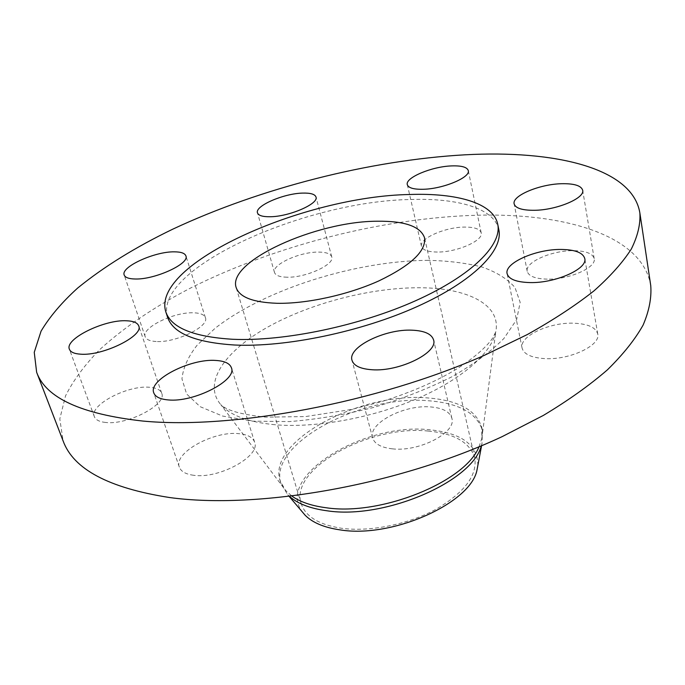 <?xml version="1.0" encoding="UTF-8"?>
<svg xmlns="http://www.w3.org/2000/svg" width="685" height="685" viewBox="0 0 685 685"><rect width="100%" height="100%" fill="white"/><g stroke="black" fill="none" stroke-linecap="round" stroke-linejoin="round"><path stroke-width="0.51" stroke-dasharray="3.42 2.57" d="M544.635 358.606C531.312 357.716 523.794 354.196 522.081 348.057C518.905 336.395 549.344 322.078 574.03 323.209C587.961 323.851 595.864 327.439 597.74 333.997C600.976 345.428 569.526 360.233 544.635 358.606M392.496 448.855C381.143 447.588 374.524 443.931 372.631 437.903C367.742 423.399 404.193 404.398 430.719 406.941C442.793 407.969 449.831 411.745 451.86 418.261C456.835 432.338 419.271 452.1 392.496 448.855M193.744 475.296C185.789 474.251 180.994 471.528 179.342 467.127C173.219 452.836 214.045 430.522 239.133 433.699C247.713 434.573 252.876 437.407 254.614 442.193C260.951 455.927 219.089 479.183 193.744 475.296M105.644 422.457C99.402 421.806 95.643 419.888 94.367 416.694C88.947 405.229 127.752 384.953 149.595 387.273C156.317 387.796 160.35 389.782 161.694 393.224C167.38 404.227 127.701 425.299 105.644 422.457M156.18 341.507C149.938 341.156 146.282 339.58 145.211 336.763C141.127 327.79 174.255 311.701 193.761 312.814C200.38 313.054 204.258 314.672 205.389 317.66C209.687 326.325 175.84 342.971 156.18 341.507M287.118 277.211C279.745 277.057 275.533 275.481 274.497 272.484C271.414 264.735 299.756 251.78 318.499 252.097C326.223 252.14 330.641 253.741 331.745 256.892C334.991 264.436 305.998 277.802 287.118 277.211M547.272 279.137C535.293 278.804 528.606 276.201 527.21 271.337C524.719 262.312 551.536 250.436 573.234 250.667C585.666 250.804 592.645 253.45 594.186 258.587C596.772 267.45 569.141 279.711 547.272 279.137M437.373 252.037C427.937 251.926 422.645 250.034 421.489 246.36C418.946 238.62 445.087 227.069 464.601 227.077C474.405 227.052 479.937 228.961 481.187 232.823C483.85 240.418 457.023 252.32 437.373 252.037M477.813 465.654C477.89 444.985 461.75 433.014 429.384 429.743C364.283 422.311 274.865 476.34 302.393 512.003M481.298 445.841L482 443.52L482.428 430.445C476.923 413.012 458.873 403.114 428.271 400.742C361.209 394.492 267.595 444.026 280.996 483.67L287.82 494.827L289.575 496.497M479.012 446.8L481.82 438.409L481.769 427.483C476.28 410.109 458.222 400.254 427.594 397.925C360.49 391.769 266.748 441.251 280.105 480.767L285.448 490.289L292.033 496.197M650.75 285.636C642.53 235.4 565.476 212.924 477.548 215.218C383.78 217.821 276.774 245.016 191.526 287.546C155.178 306.281 124.576 326.968 99.727 349.598C84.786 364.822 73.389 380.243 65.537 395.853L59.8 418.903L63.106 440.9M498.843 229.783C494.579 208.428 458.085 197.897 410.88 199.506C305.253 200.91 152.258 268.743 167.602 317.301M428.202 431.062C370.063 424.709 289.241 468.48 301.203 503.655C305.416 516.507 318.876 524.719 341.584 528.281C369.635 532.108 407.823 524.539 435.703 509.443C464.507 492.592 477.513 475.373 474.722 457.803C469.919 442.433 454.412 433.519 428.202 431.062M274.985 424.743C248.441 422.174 230.374 415.461 220.775 404.612C202.289 382.898 225.04 350.831 268.126 326.865C311.435 302.821 371.809 287.306 420.599 287.76C467.744 288.042 501.488 304.722 495.735 331.968C491.479 353.1 461.87 379.404 416.788 398.773C371.732 418.107 315.391 428.245 274.985 424.743M428.296 260.351C356.209 260.625 264.761 289.284 215.056 328.32L197.1 345.223C188.092 356.748 183.049 367.965 181.962 378.891L186.62 393.986L200.148 406.676L222.454 416.018L252.791 421.181L289.644 421.575C316.787 419.391 344.726 414.699 373.471 407.481C401.761 398.961 427.808 388.78 451.621 376.921C473.352 364.471 490.76 351.688 503.843 338.561L516.636 319.638L520.18 302.35L514.974 287.503C507.534 278.975 496.642 272.176 482.3 267.099C466.391 263.057 448.392 260.814 428.296 260.351M522.081 348.057L507.123 273.675M372.631 437.903L352.004 360.293M179.342 467.127L153.774 392.847M94.367 416.694L69.408 349.264M145.211 336.763L124.208 275.036M274.497 272.484L257.483 212.872M527.21 271.337L514.144 203.865M421.489 246.36L407.31 184.659M481.82 438.409L495.735 331.968L493.089 337.294C490.066 342.577 478.978 354.916 456.561 369.087C435.831 381.596 410.872 392.436 381.682 401.615L351.628 409.442L305.656 416.557L265.677 417.148C241.248 414.553 226.281 410.375 220.775 404.612L285.448 490.289M481.581 445.721L482 443.52M482.428 430.445L481.769 427.483M301.203 503.655L236.154 287.529M474.722 457.803L424.529 237.763M280.996 483.67L280.105 480.767M289.267 496.531L287.82 494.827M481.187 232.823L468.266 170.556M594.186 258.587L582.661 190.216M331.745 256.892L315.982 197.006M205.389 317.66L185.883 255.873M161.694 393.224L138.695 325.846M254.614 442.193L231.402 367.759M451.86 418.261L433.571 339.914M597.74 333.997L584.759 258.519"/><path stroke-width="1.03" d="M560.75 249.443C535.559 249.194 504.16 263.151 507.123 273.675C508.724 279.206 516.327 282.177 529.933 282.58C555.347 283.299 587.85 268.82 584.759 258.519C582.969 252.611 574.963 249.588 560.75 249.443M412.267 330.196C385.235 328.68 347.458 347.149 352.004 360.293C353.751 365.764 360.413 368.915 371.989 369.737C399.286 371.912 438.297 352.655 433.571 339.914C431.67 334.006 424.572 330.769 412.267 330.196M215.929 360.456C190.498 358.298 148.097 379.918 153.774 392.847C155.281 396.838 160.067 399.192 168.133 399.912C193.838 402.729 237.387 380.141 231.402 367.759C229.8 363.427 224.646 360.995 215.929 360.456M126.656 320.785C104.582 319.338 64.399 338.964 69.408 349.264C70.564 352.141 74.297 353.777 80.607 354.179C102.896 356.114 144.047 335.684 138.695 325.846C137.462 322.746 133.455 321.059 126.656 320.785M174.29 251.84C154.587 251.446 120.44 267.03 124.208 275.036C125.184 277.553 128.823 278.881 135.133 279C154.998 279.728 189.925 263.588 185.883 255.873C184.847 253.202 180.986 251.857 174.29 251.84M302.719 193.093C283.753 193.41 254.632 205.98 257.483 212.872C258.433 215.544 262.638 216.837 270.113 216.743C289.216 216.691 319.039 203.702 315.982 197.006C314.963 194.189 310.536 192.887 302.719 193.093M561.477 183.717C539.386 184.205 511.823 195.79 514.144 203.865C515.454 208.223 522.21 210.372 534.403 210.295C556.682 210.124 585.118 198.145 582.661 190.216C581.197 185.618 574.133 183.452 561.477 183.717M451.578 165.907C431.773 166.523 404.938 177.757 407.31 184.659C408.371 187.938 413.697 189.48 423.27 189.274C443.229 188.906 470.792 177.312 468.266 170.556C467.093 167.114 461.527 165.565 451.578 165.907M302.393 512.003L305.099 515.188C312.506 522.681 324.185 527.578 340.145 529.89C392.377 538.59 471.357 502.85 477.034 469.764L477.813 465.654M289.575 496.497C297.838 503.766 310.296 508.527 326.942 510.77C384.336 519.787 472.41 481.598 481.298 445.841M292.033 496.197C300.27 502.002 311.615 505.847 326.06 507.739C380.971 516.19 465.56 481.606 479.012 446.8M36.647 372.298L63.106 440.9C73.381 469.208 108.838 488.071 169.495 497.515C258.039 509.768 398.285 485.185 502.002 436.705L543.325 415.444C568.173 400.511 589.528 385.321 607.372 369.874C623.059 354.505 634.969 339.572 643.104 325.084C649.123 311.024 651.675 297.872 650.75 285.636L639.867 212.924C632.323 167.628 554.259 149.938 465.021 154.81C369.797 160.17 260.788 188.015 172.971 229.073C135.51 247.131 103.735 266.79 77.645 288.068C61.89 302.342 49.697 316.701 41.066 331.146L34.25 352.321L36.647 372.298C45.801 397.874 81.104 414.117 142.557 421.027C232.352 429.718 376.921 402.926 484.441 355.301L527.296 334.563C553.103 320.135 575.306 305.587 593.904 290.928C610.266 276.415 622.751 262.432 631.339 248.998C637.752 236.017 640.595 223.986 639.867 212.924M165.839 311.966L167.602 317.301C173.022 333.287 195.371 342.526 234.621 345.017C285.936 347.441 361.286 331.788 417.242 306.537C473.318 281.278 503.338 250.504 498.843 229.783L497.738 224.278C493.508 203.12 456.989 192.785 409.733 194.506C303.986 196.193 150.657 263.845 165.839 311.966C171.216 327.807 193.555 336.909 232.857 339.281C284.232 341.558 359.736 325.82 415.838 300.629C472.059 275.413 502.191 244.81 497.738 224.278M377.075 221.229C316.059 221.306 226.958 261.319 236.154 287.529C239.399 297.127 252.953 302.385 276.834 303.284C306.392 303.96 347.937 294.892 378.951 280.859C411.068 265.378 426.258 251.01 424.529 237.763C420.504 226.392 404.689 220.878 377.075 221.229M477.034 469.764L481.581 445.721M305.099 515.188L289.267 496.531"/></g></svg>
